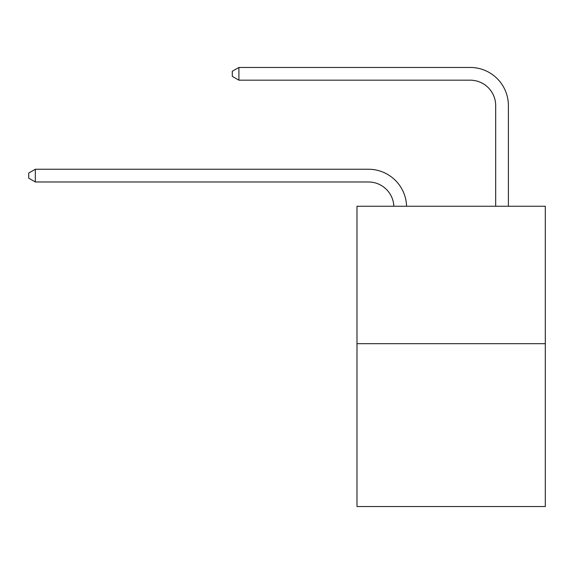 <?xml version="1.0" encoding="UTF-8"?>
<svg xmlns="http://www.w3.org/2000/svg" width="574" height="574" viewBox="0 0 574 574"><rect width="100%" height="100%" fill="white"/><g stroke="black" fill="none" stroke-linecap="round" stroke-linejoin="round"><path stroke-width="0.86" d="M545.3 343.675L545.3 206.253L356.985 206.253L356.985 506.541L545.3 506.541L545.3 343.675L356.985 343.675M393.857 206.253A25.45 25.45 0 0 0 368.436 181.972A25.45 25.45 0 0 1 393.857 206.253A25.45 25.45 0 0 0 368.436 181.972A25.45 25.45 0 0 1 393.857 206.253A25.45 25.45 0 0 0 368.436 181.972A25.45 25.45 0 0 1 393.857 206.253A25.45 25.45 0 0 0 368.436 181.972A25.45 25.45 0 0 1 393.857 206.253A25.45 25.45 0 0 0 368.436 181.972A25.45 25.45 0 0 1 393.857 206.253A25.45 25.45 0 0 0 368.436 181.972A25.45 25.45 0 0 1 393.857 206.253A25.45 25.45 0 0 0 368.436 181.972A25.45 25.45 0 0 1 393.857 206.253A25.45 25.45 0 0 0 368.436 181.972A25.45 25.45 0 0 1 393.857 206.253A25.45 25.45 0 0 0 368.436 181.972A25.45 25.45 0 0 1 393.857 206.253A25.45 25.45 0 0 0 368.436 181.972A25.45 25.45 0 0 1 393.857 206.253A25.45 25.45 0 0 0 368.436 181.972A25.45 25.45 0 0 1 393.857 206.253A25.45 25.45 0 0 0 368.436 181.972A25.45 25.45 0 0 1 393.857 206.253A25.45 25.45 0 0 0 368.436 181.972A25.45 25.45 0 0 1 393.857 206.253A25.45 25.45 0 0 0 368.436 181.972A25.45 25.45 0 0 1 393.857 206.253A25.45 25.45 0 0 0 368.436 181.972A25.45 25.45 0 0 1 393.857 206.253A25.45 25.45 0 0 0 368.436 181.972A25.45 25.45 0 0 1 393.857 206.253A25.45 25.45 0 0 0 368.436 181.972A25.45 25.45 0 0 1 393.857 206.253A25.45 25.45 0 0 0 368.436 181.972A25.45 25.45 0 0 1 393.857 206.253A25.45 25.45 0 0 0 368.436 181.972A25.45 25.45 0 0 1 393.857 206.253A25.45 25.45 0 0 0 368.436 181.972A25.45 25.45 0 0 1 393.857 206.253A25.45 25.45 0 0 0 368.436 181.972A25.45 25.45 0 0 1 393.857 206.253A25.45 25.45 0 0 0 368.436 181.972A25.45 25.45 0 0 1 393.857 206.253A25.45 25.45 0 0 0 368.436 181.972A25.45 25.45 0 0 1 393.857 206.253A25.45 25.45 0 0 0 368.436 181.972A25.45 25.45 0 0 1 393.857 206.253A25.45 25.45 0 0 0 368.436 181.972A25.45 25.45 0 0 1 393.857 206.253A25.45 25.45 0 0 0 368.436 181.972A25.45 25.45 0 0 1 393.857 206.253A25.45 25.45 0 0 0 368.436 181.972A25.45 25.45 0 0 1 393.857 206.253A25.45 25.45 0 0 0 368.436 181.972L35.315 181.972L28.7 178.155L28.7 173.068L35.315 169.251L368.436 169.251A38.171 38.171 0 0 1 406.586 206.253M495.678 206.253L495.678 105.63A25.45 25.45 0 0 0 470.228 80.181L238.906 80.181L232.283 76.364L232.283 71.276L238.906 67.459L470.228 67.459A38.171 38.171 0.4 0 1 508.399 105.63L508.399 206.253M35.315 169.251L368.436 169.251L35.315 169.251L368.436 169.251L35.315 169.251L368.436 169.251L35.315 169.251L368.436 169.251L35.315 169.251L368.436 169.251L35.315 169.251L368.436 169.251L35.315 169.251L368.436 169.251L35.315 169.251L368.436 169.251L35.315 169.251L368.436 169.251L35.315 169.251L368.436 169.251L35.315 169.251L368.436 169.251L35.315 169.251L368.436 169.251L35.315 169.251L368.436 169.251L35.315 169.251L368.436 169.251L35.315 169.251L368.436 169.251L35.315 169.251L368.436 169.251L35.315 169.251L368.436 169.251L35.315 169.251L368.436 169.251L35.315 169.251L368.436 169.251L35.315 169.251L368.436 169.251L35.315 169.251L368.436 169.251L35.315 169.251L368.436 169.251L35.315 169.251L368.436 169.251L35.315 169.251L368.436 169.251L35.315 169.251L368.436 169.251L35.315 169.251L368.436 169.251L35.315 169.251L368.436 169.251L35.315 169.251L35.315 181.972M495.678 105.63A25.45 25.45 -179.6 0 0 470.228 80.181A25.45 25.45 -179.6 0 1 495.678 105.63A25.45 25.45 -179.6 0 0 470.228 80.181A25.45 25.45 -179.6 0 1 495.678 105.63A25.45 25.45 -179.6 0 0 470.228 80.181A25.45 25.45 -179.6 0 1 495.678 105.63A25.45 25.45 -179.6 0 0 470.228 80.181A25.45 25.45 -179.6 0 1 495.678 105.63A25.45 25.45 -179.6 0 0 470.228 80.181A25.45 25.45 -179.6 0 1 495.678 105.63A25.45 25.45 -179.6 0 0 470.228 80.181A25.45 25.45 -179.6 0 1 495.678 105.63A25.45 25.45 -179.6 0 0 470.228 80.181A25.45 25.45 -179.6 0 1 495.678 105.63A25.45 25.45 -179.6 0 0 470.228 80.181A25.45 25.45 -179.6 0 1 495.678 105.63A25.45 25.45 -179.6 0 0 470.228 80.181A25.45 25.45 -179.6 0 1 495.678 105.63A25.45 25.45 -179.6 0 0 470.228 80.181A25.45 25.45 -179.6 0 1 495.678 105.63A25.45 25.45 -179.6 0 0 470.228 80.181A25.45 25.45 -179.6 0 1 495.678 105.63A25.45 25.45 -179.6 0 0 470.228 80.181A25.45 25.45 -179.6 0 1 495.678 105.63A25.45 25.45 -179.6 0 0 470.228 80.181A25.45 25.45 -179.6 0 1 495.678 105.63A25.45 25.45 -179.6 0 0 470.228 80.181A25.45 25.45 -179.6 0 1 495.678 105.63A25.45 25.45 -179.6 0 0 470.228 80.181A25.45 25.45 -179.6 0 1 495.678 105.63A25.45 25.45 -179.6 0 0 470.228 80.181A25.45 25.45 -179.6 0 1 495.678 105.63A25.45 25.45 -179.6 0 0 470.228 80.181A25.45 25.45 -179.6 0 1 495.678 105.63A25.45 25.45 -179.6 0 0 470.228 80.181A25.45 25.45 -179.6 0 1 495.678 105.63A25.45 25.45 -179.6 0 0 470.228 80.181A25.45 25.45 -179.6 0 1 495.678 105.63A25.45 25.45 -179.6 0 0 470.228 80.181A25.45 25.45 -179.6 0 1 495.678 105.63A25.45 25.45 -179.6 0 0 470.228 80.181A25.45 25.45 -179.6 0 1 495.678 105.63A25.45 25.45 -179.6 0 0 470.228 80.181A25.45 25.45 -179.6 0 1 495.678 105.63A25.45 25.45 -179.6 0 0 470.228 80.181A25.45 25.45 -179.6 0 1 495.678 105.63A25.45 25.45 -179.6 0 0 470.228 80.181A25.45 25.45 -179.6 0 1 495.678 105.63A25.45 25.45 -179.6 0 0 470.228 80.181A25.45 25.45 -179.6 0 1 495.678 105.63A25.45 25.45 -179.6 0 0 470.228 80.181A25.45 25.45 -179.6 0 1 495.678 105.63A25.45 25.45 -179.6 0 0 470.228 80.181A25.45 25.45 -179.6 0 1 495.678 105.63M238.906 67.459L238.906 80.181"/></g></svg>
